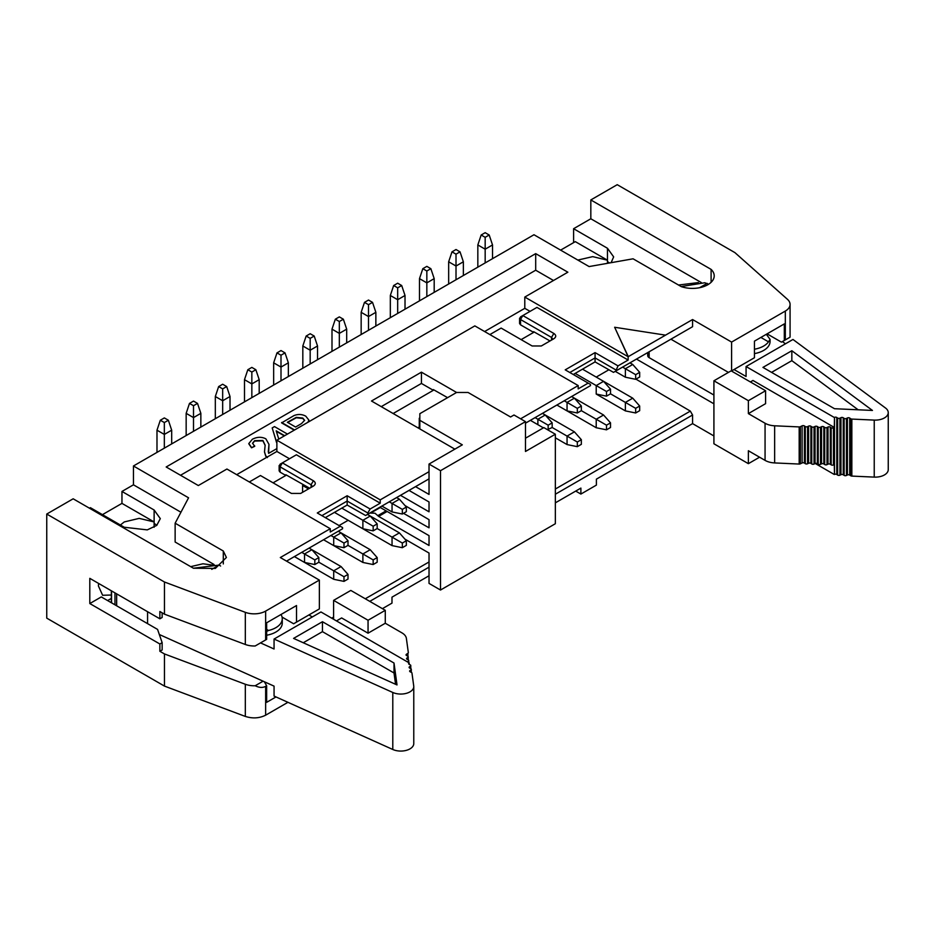 <?xml version="1.0" encoding="UTF-8"?>
<svg xmlns="http://www.w3.org/2000/svg" width="935" height="935" viewBox="0 0 935 935"><rect width="100%" height="100%" fill="white"/><g stroke="black" fill="none" stroke-linecap="round" stroke-linejoin="round"><path stroke-width="1.4" d="M713.919 395.049L649.147 357.649A4.874 2.817 180 0 1 647.721 355.662L647.721 352.6M874.237 477.107L874.237 420.095A12.996 7.503 -0 0 0 888.25 412.615L888.25 469.639A12.996 7.503 180 0 1 874.237 477.107L851.843 476.09A1.625 0.935 180 0 1 850.733 475.763L849.728 475.085A1.625 0.935 0 0 0 847.437 474.98L846.42 475.483A1.625 0.935 180 0 1 844.13 475.377L843.253 474.781A1.625 0.935 -0 0 0 840.962 474.688L839.946 475.19A1.625 0.935 180 0 1 837.655 475.085L836.778 474.489A1.625 0.935 -0 0 0 834.487 474.384L834.289 464.543L833.471 464.952A1.625 0.935 180 0 1 831.18 464.847L830.303 464.251A1.625 0.935 0 0 0 828.013 464.146L826.996 464.648A1.625 0.935 180 0 1 824.705 464.543L823.828 463.959A1.625 0.935 -0 0 0 821.538 463.853L820.521 464.356A1.625 0.935 180 0 1 818.23 464.251L817.354 463.655A1.625 0.935 -0 0 0 815.063 463.561L814.034 464.064A1.625 0.935 180 0 1 811.755 463.959L810.879 463.363A1.625 0.935 -0 0 0 808.588 463.257L807.559 463.76A1.625 0.935 180 0 1 805.28 463.655L804.404 463.07A1.625 0.935 0 0 0 802.113 462.965L800.36 463.83A1.625 0.935 180 0 1 799.18 464.052L774.647 462.93A15.264 8.812 180 0 1 765.064 460.371L748.374 450.74L748.374 463.667L759.571 457.203M834.289 474.489L815.226 463.479M850.733 475.763L850.733 418.751L849.728 418.062A1.625 0.935 0 0 0 847.437 417.957L846.42 418.471A1.625 0.935 180 0 1 844.13 418.366L843.253 417.77A1.625 0.935 0 0 0 840.962 417.664L839.946 418.167A1.625 0.935 180 0 1 837.655 418.062L836.778 417.477A1.625 0.935 -0 0 0 834.487 417.372L834.289 427.412L833.471 427.821A1.625 0.935 180 0 1 831.18 427.716L830.303 427.12A1.625 0.935 0 0 0 828.013 427.014L826.996 427.529A1.625 0.935 180 0 1 824.705 427.424L823.828 426.827A1.625 0.935 0 0 0 821.538 426.722L820.521 427.225A1.625 0.935 180 0 1 818.23 427.12L817.354 426.535A1.625 0.935 0 0 0 815.063 426.43L814.034 426.933A1.625 0.935 180 0 1 811.755 426.827L810.879 426.243A1.625 0.935 -0 0 0 808.588 426.138L807.559 426.641A1.625 0.935 180 0 1 805.28 426.535L804.404 425.939A1.625 0.935 -0 0 0 802.113 425.834L800.36 426.699A1.625 0.935 180 0 1 799.18 426.921L774.647 425.799L774.647 462.93M874.237 420.095L851.843 419.079L851.843 476.09M850.733 418.751A1.625 0.935 0 0 0 851.843 419.079M888.25 412.615A12.996 7.503 -0 0 0 885.503 408.011L792.973 339.463L746.072 366.543L834.289 417.466M791.84 350.73L872.448 410.442L834.499 408.712L762.948 367.397L791.84 350.73L791.84 360.665L771.562 372.375M858.143 409.787L791.84 360.665M785.435 343.811L782.42 341.579M734.01 369.524L746.072 376.489L746.072 366.543M766.338 334.286L770.066 339.37L770.066 341.485A21.926 12.658 180 0 1 754.451 353.605M834.289 427.412L752.967 380.463L750.384 381.959M748.374 413.609L748.374 400.683L713.919 380.79L731.147 370.844L765.59 390.736L765.59 403.663L748.374 413.609L765.064 423.251A15.264 8.812 0 0 0 774.647 425.799M713.919 380.79L713.919 443.774L748.374 463.667M681.136 286.554L704.768 282.756L708.672 284.217M699.555 287.723L707.14 283.34M770.066 339.37L768.488 341.824A21.926 12.658 180 0 1 754.451 349.223M760.891 337.442L768.488 341.824M765.59 390.736L748.374 400.683M102.441 514.647L121.959 503.381L121.959 491.448L133.448 484.809L133.448 465.981L533.978 234.743L589.097 266.569L633.077 258.808L681.253 286.613A21.762 12.564 0 0 0 703.167 286.776A21.762 12.564 0 0 0 714.211 275.848A21.762 12.564 0 0 0 711.103 269.385L711.103 282.312M731.602 342.081L731.602 370.914L754.451 357.719L754.451 341.146L784.313 323.907L784.313 340.48L785.318 339.908L785.318 311.063L731.602 342.081L692.566 319.536L628.145 356.726L524.792 297.061L524.792 308.328L484.599 331.539M711.103 269.385L590.827 199.938L617.229 184.686L734.933 252.637L787.457 299.329A16.234 9.373 180 0 1 790.075 304.436L790.075 336.588A16.234 9.373 180 0 1 790.04 337.184L785.318 339.908M784.313 340.48L781.438 342.14L767.086 333.853M670.933 339.206L728.447 372.41M577.842 260.07L592.732 256.634L607.469 260.199L607.469 261.59L609.515 262.957M701.273 282.534L590.827 218.767L590.827 199.938M713.919 403.803L636.49 359.098M678.494 285.035L698.375 282.58M590.827 218.767L573.599 228.713L607.469 248.266L613.652 256.88L611.116 262.677M133.448 465.981L188.566 497.806L175.137 523.203L223.301 551.007L226.399 557.47L215.366 568.41L193.452 568.246L73.164 498.799L46.75 514.051L164.455 582.002L245.321 612.331A16.234 9.373 0 0 0 265.645 611.093L319.361 580.086L280.313 557.54L330.265 528.707L226.924 469.031L198.325 485.546L166.173 466.986L535.697 253.63L535.697 270.215L553.497 280.488M524.792 297.061L567.861 272.202L535.697 253.63M628.145 356.328L614.646 327.262L628.145 356.726L628.145 360.045L536.947 307.393L522.829 315.551L553.824 333.444C556.348 335.221 556.348 336.986 553.824 338.75L541.318 345.973L532.12 345.973L501.125 328.08L489.87 334.578M790.075 304.436A16.234 9.373 180 0 1 785.318 311.063M573.26 374.503L595.069 361.903L613.5 372.364L692.566 326.701L692.566 319.536M309.637 488.234L285.829 474.735L285.829 475.471L273.078 482.822M339.054 525.552L348.182 520.281M596.214 377.085L608.907 369.757M521.122 339.627L533.64 332.392L533.64 331.668L550.014 340.959M447.584 397.656L433.326 389.579L433.326 390.304L393.144 413.515M302.589 492.301L302.589 485.616M419.266 426.477L419.266 418.249M635.929 379.142L690.322 411.108L692.566 415L692.566 423.625L713.919 435.955M692.566 423.625L596.39 479.152L596.39 485.113L580.892 494.066L580.892 488.093L555.343 502.843M573.599 228.713L573.599 242.632M607.469 248.266L607.469 260.199L575.317 241.639L560.626 250.124M180.934 512.228L133.448 484.809M175.137 523.203L175.137 542.031L213.975 564.459M89.807 603.554L101.296 596.927L157.559 629.407L162.152 642.672L162.152 649.965L159.862 651.286L159.862 643.993L89.807 603.554L89.807 578.356L159.862 618.806L159.862 611.513L164.455 614.166L245.321 644.484A16.234 9.373 180 0 0 255.185 645.98L266.65 639.353L266.65 622.78L296.512 605.541L296.512 622.114L293.637 623.774L282.078 617.1M223.301 563.945L223.301 551.007M46.75 514.051L46.75 618.14L164.455 686.091L164.455 653.939L245.321 684.256A16.234 9.373 0 0 0 255.185 685.752L263.097 681.194M159.862 651.286L164.455 653.939M164.455 614.166L164.455 582.002M296.512 622.114L319.361 608.919L319.361 580.086M342.561 528.766L286.542 561.129L342.561 528.766L342.561 527.574L340.258 526.253L330.265 532.015L330.265 528.707M289.499 458.758L276.877 451.465L236.684 474.676M276.877 451.465L276.877 440.198L474.84 325.894L578.192 385.571L520.596 418.81M180.525 475.272L535.697 270.215M530.063 311.367L524.792 308.328M614.646 327.262L664.995 335.057M628.145 360.045L618.035 365.877L615.744 371.043L692.566 326.701M613.5 372.364L615.744 371.043M578.192 385.571L578.192 388.878L588.185 383.116L590.476 384.437L590.476 385.629L525.482 423.181M311.11 487.392L312.045 486.071L311.086 484.751L280.091 466.845L280.091 472.152L285.829 475.471M280.091 472.152L279.133 470.831L279.133 465.525L282.382 462.872L280.091 466.845L279.133 465.525M429.025 478.872L365.585 515.501L347.154 505.04L325.333 517.639M156.87 525.295L154.123 523.331L154.123 521.94L121.959 503.381M111.335 598.423L107.607 600.574M331.691 618.164L333.596 617.065M365.281 598.774L429.025 561.97M555.343 489.04L690.322 411.108M551.557 340.071L552.48 338.75L551.533 337.43L520.526 319.525L520.526 324.831L533.64 332.392M520.526 324.831L519.579 323.498L519.579 318.204L522.829 315.551L520.526 319.525L519.579 318.204M525.482 438.211L543.854 427.599L555.343 434.226L525.482 451.465L525.482 421.638L514.005 415L510.557 416.987L468.061 392.466L456.584 392.466L421.428 372.165L421.428 383.443L433.326 390.304M421.428 383.443L381.246 406.643M421.428 372.165L371.487 401.01L454.866 449.151M692.566 415L555.343 494.229M429.025 567.159L369.769 601.369M429.025 575.773L391.987 597.161L391.987 603.122L382.403 608.662M287.933 702.314L265.645 715.181C259.369 718.314 252.59 718.723 245.321 716.42L164.455 686.091M89.468 508.219L90.391 507.682L124.261 527.246L147.262 529.888L156.741 525.4L160.306 518.621L154.123 510.007L121.959 491.448M120.393 525.014L124.261 521.94L139.186 518.376L154.123 521.94L154.123 510.007M190.693 566.657L202.953 563.782L215.845 565.535M280.991 614.494A21.926 12.658 180 0 1 282.265 618.736A21.926 12.658 180 0 1 268.509 630.482L266.65 629.407M268.509 630.482L266.65 631.441M282.265 618.736L282.265 623.107A21.926 12.658 180 0 1 266.65 635.227M211.754 569.357L219.106 565.102A21.108 12.19 180 0 1 219.339 565.231A21.108 12.19 180 0 1 220.59 566.026M193.393 568.223L219.106 565.102M162.152 642.672L159.862 643.993M111.335 595.022L102.628 595.279L98.42 585.988L98.584 583.428M159.862 618.806L162.152 617.474L162.152 612.834M313.389 480.765C315.901 482.542 315.901 484.307 313.389 486.071L311.086 487.404L311.086 484.751L313.389 480.765L282.382 462.872L296.395 454.784L380.218 503.182L370.12 509.014L347.154 495.749L317.292 512.988L340.258 526.253M313.389 486.071L300.638 493.435L291.451 493.435L260.456 475.529L249.318 481.969M380.218 503.182L380.218 499.863L276.877 440.198M380.218 499.863L429.025 471.684M276.877 443.12L272.19 427.926L274.493 426.594L287.466 434.085M308.866 420.271L308.421 421.977M294.244 430.17L281.61 422.877L293.987 415.584C298.16 413.96 302.087 414.158 305.792 416.192L308.866 420.072L307.966 422.246M267.398 457.601L265.762 456.28L264.5 452.026M265.143 445.387L262.899 440.864L254.6 441.063L252.567 443.435M267.398 457.203L265.762 455.883L264.5 451.827L265.143 445.189L262.899 440.467L254.6 440.666L252.555 443.237L254.706 446.311L251.515 447.818L248.792 443.798M268.976 444.557L268.275 451.979M588.185 383.116L565.219 369.851L595.069 352.612L618.035 365.877M595.069 352.612L595.069 357.918L615.744 369.851M569.812 372.504L595.069 357.918L595.069 361.903M590.476 385.629L525.482 423.158M429.025 478.849L367.817 514.18L367.817 512.988L347.154 501.055L347.154 505.04M365.585 515.501L367.817 514.18M347.154 495.749L347.154 501.055L321.885 515.641M264.336 681.744L266.65 685.764L265.645 686.337C262.735 687.938 259.24 687.739 255.185 685.752M266.65 685.764L266.65 702.337L276 696.937M370.12 509.014L367.817 512.988M580.892 494.066L575.726 491.085M260.514 642.894L274.06 648.995L274.06 639.049L392.793 692.473A12.996 7.503 -0 0 0 406.48 693.303A12.996 7.503 -0 0 0 413.773 686.559A12.996 7.503 -0 0 0 413.726 685.963L411.961 673.036A1.625 0.935 -0 0 0 411.388 672.405L410.208 671.821A1.625 0.935 180 0 1 409.647 671.108A1.625 0.935 180 0 1 410.033 670.5L410.909 669.904A1.625 0.935 -0 0 0 411.295 669.296A1.625 0.935 -0 0 0 410.722 668.583L409.705 668.081A1.625 0.935 180 0 1 409.133 667.368A1.625 0.935 180 0 1 409.518 666.76L410.395 666.164A1.625 0.935 -0 0 0 410.781 665.556A1.625 0.935 -0 0 0 410.208 664.843L409.191 664.341L409.179 662.903L320.962 611.969L274.06 639.049M312.36 616.948L308.912 614.961M276.585 442.559L272.19 427.926M294.595 429.971L281.61 422.48M254.706 445.913L251.515 447.818M251.515 447.421L248.792 443.599L252.321 439.275C257.067 436.82 261.578 436.668 265.856 438.831L268.976 444.359L268.602 453.382L276.877 448.601M265.213 683.275L266.323 682.644M413.773 686.559L413.773 743.57A12.996 7.503 180 0 1 406.48 750.314A12.996 7.503 180 0 1 392.793 749.484L274.06 696.072L274.06 686.126L159.324 634.503M111.931 603.063L111.557 602.257A6.498 3.752 180 0 1 111.335 601.298L111.335 590.791M147.566 611.712L147.566 623.645M278.782 439.099L276.199 430.836L284.649 435.71M295.577 427.026L287.361 422.281L296.278 417.372L302.753 418.05L304.611 420.283L301.514 423.602L295.577 427.026M409.191 664.341A1.625 0.935 180 0 1 408.618 663.628A1.625 0.935 180 0 1 409.004 663.02L409.179 662.903M322.458 621.717L293.578 638.395L397.013 684.934L394.009 663.032L322.458 621.717L322.458 631.663L303.256 642.754M407.344 661.84A1.625 0.935 180 0 1 407.473 661.746L408.35 661.162A1.625 0.935 -0 0 0 408.735 660.554A1.625 0.935 -0 0 0 408.163 659.841L407.146 659.327A1.625 0.935 180 0 1 406.573 658.614A1.625 0.935 180 0 1 406.959 658.006L407.835 657.422A1.625 0.935 0 0 0 408.221 656.814A1.625 0.935 0 0 0 407.648 656.101L406.632 655.599A1.625 0.935 180 0 1 406.059 654.886A1.625 0.935 180 0 1 406.444 654.266L407.94 653.261A1.625 0.935 0 0 0 408.326 652.653A1.625 0.935 0 0 0 408.326 652.583L406.386 638.418A15.264 8.812 -0 0 0 401.957 632.878L385.278 623.248L368.051 633.194L341.637 617.942L336.471 620.922M284.298 435.909L276.351 431.315M304.6 420.493L302.753 418.448L296.278 417.77L287.711 422.491M394.009 663.032L394.009 672.978L322.458 631.663M395.563 684.28L394.009 672.978M368.051 620.256L333.596 600.375L350.824 590.429L385.278 610.321L368.051 620.256L368.051 633.194M333.596 600.375L333.596 619.262M385.278 610.321L385.278 623.248M318.847 562.216L333.713 570.806L333.713 579.291L294.408 556.594L304.541 562.449L314.826 564.541L318.847 562.216L318.847 557.576L311.893 549.722L309.099 548.109M301.748 552.351L304.541 553.964L304.541 562.449M348.007 545.374L362.885 553.964L362.885 562.449L323.568 539.752L333.713 545.608L343.986 547.7L348.007 545.374L348.007 540.734L341.065 532.88L338.271 531.267M330.92 535.51L333.713 537.122L333.713 545.608M318.847 557.576L314.826 559.901L304.541 553.964L311.893 549.722L341.065 566.563L333.713 570.806L343.986 576.731L343.986 581.383L333.713 579.291M377.179 528.544L392.046 537.122L392.046 545.608L334.461 512.368L362.885 528.766L373.158 530.858L377.179 528.544L377.179 523.892L370.225 516.038L367.432 514.425M302.589 485.475L308.503 488.888M341.813 508.126L362.885 520.281L362.885 528.766M348.007 540.734L343.986 543.06L333.713 537.122L341.065 532.88L370.225 549.722L362.885 553.964L373.158 559.901L373.158 564.541L362.885 562.449M381.901 506.069L392.046 511.936L402.33 514.016L406.339 511.702L406.339 507.062L399.397 499.197L396.604 497.584M389.252 501.826L392.046 503.439L392.046 511.936M370.237 516.038L399.397 532.88L392.046 537.122L402.33 543.06L402.33 547.7L392.046 545.608M581.348 410.664L596.214 419.242L596.214 427.739L556.909 405.042L567.054 410.897L577.327 412.978L581.348 410.664L581.348 406.024L574.406 398.17L603.566 415L596.214 419.242L606.499 425.18L606.499 429.819L596.214 427.739M575.154 373.404L596.214 385.571L596.214 394.056L606.499 396.148L610.52 393.822L625.386 402.412L625.386 410.897L596.214 394.056M610.52 393.822L610.52 389.182L603.566 381.328L582.505 369.161M615.242 371.359L625.386 377.214L635.66 379.306L639.68 376.98L639.68 372.34L632.738 364.486L629.945 362.874M622.593 367.116L625.386 368.729L625.386 377.214M610.52 389.182L606.499 391.496L596.214 385.571L603.566 381.328L632.738 398.17L625.386 402.412L635.66 408.338L635.66 412.978L625.386 410.897M547.454 429.679L552.176 427.505L552.176 422.865L545.234 415L542.44 413.387M535.089 417.629L537.882 419.242L537.882 424.689M564.261 400.799L567.054 402.412L574.406 398.17L571.612 396.557M581.348 406.024L577.327 408.338L567.054 402.412L567.054 410.897M552.176 427.505L567.054 436.084L567.054 444.569L555.343 437.814M552.176 422.865L548.155 425.18L537.882 419.242L545.234 415L574.406 431.841L567.054 436.084L577.327 442.021L577.327 446.661L567.054 444.569M314.826 559.901L314.826 564.541M343.986 543.06L343.986 547.7M343.986 581.383L348.007 579.057L348.007 574.417L343.986 576.731M341.065 566.563L348.007 574.417M370.225 516.038L362.885 520.281L373.158 526.218L373.158 530.858M373.158 564.541L377.179 562.216L377.179 557.576L373.158 559.901M370.225 549.722L377.179 557.576M399.397 499.197L392.046 503.439L402.33 509.376L402.33 514.016M402.33 547.7L406.339 545.374L406.339 540.734L402.33 543.06M399.397 532.88L406.339 540.734M603.566 415L610.52 422.865L606.499 425.18M606.499 429.819L610.52 427.505L610.52 422.865M606.499 391.496L606.499 396.148M632.738 364.486L625.386 368.729L635.66 374.666L635.66 379.306M635.66 412.978L639.68 410.664L639.68 406.024L635.66 408.338M632.738 398.17L639.68 406.024M548.155 425.18L548.155 429.819M577.327 408.338L577.327 412.978M577.327 446.661L581.348 444.335L581.348 439.695L577.327 442.021M574.406 431.841L581.348 439.695M164.338 448.157L164.338 434.424L156.986 430.182L156.986 452.4M171.689 430.182L164.338 434.424L164.338 422.562L160.317 420.236L164.338 417.922L168.358 420.236L171.689 430.182L171.689 443.915M193.51 431.315L193.51 417.594L186.159 413.34L186.159 435.558M200.85 413.34L193.51 417.594L193.51 405.72L189.489 403.406L193.51 401.08L197.519 403.406L200.85 413.34L200.85 427.073M377.179 523.892L373.158 526.218M222.67 414.474L222.67 400.753L215.319 396.51L215.319 418.716M230.022 396.51L222.67 400.753L222.67 388.878L218.65 386.564L222.67 384.238L226.691 386.564L230.022 396.51L230.022 410.231M406.339 507.062L402.33 509.376M251.842 397.632L251.842 383.911L244.491 379.668L244.491 401.875M259.194 379.668L251.842 383.911L251.842 372.048L247.822 369.722L251.842 367.397L255.863 369.722L259.194 379.668L259.194 393.39M281.003 380.79L281.003 367.069L273.651 362.827L273.651 385.033M288.354 362.827L281.003 367.069L281.003 355.207L276.982 352.881L281.003 350.567L285.023 352.881L288.354 362.827L288.354 376.548M310.175 363.949L310.175 350.228L302.823 345.985L302.823 368.203M317.526 345.985L310.175 350.228L310.175 338.365L306.154 336.039L310.175 333.725L314.195 336.039L317.526 345.985L317.526 359.706M339.335 347.119L339.335 333.386L331.995 329.143L331.995 351.361M346.686 329.143L339.335 333.386L339.335 321.523L335.326 319.209L339.335 316.883L343.355 319.209L346.686 329.143L346.686 342.876M456.011 279.752L456.011 266.031L448.66 261.788L448.66 283.995M463.363 261.788L456.011 266.031L456.011 254.168L451.991 251.842L456.011 249.528L460.032 251.842L463.363 261.788L463.363 275.509M639.68 372.34L635.66 374.666M485.171 262.922L485.171 249.189L477.832 244.947L477.832 267.165M492.523 244.947L485.171 249.189L485.171 237.326L481.163 235.001L485.171 232.686L489.192 235.001L492.523 244.947L492.523 258.679M368.507 330.277L368.507 316.556L361.155 312.313L361.155 334.52M375.858 312.313L368.507 316.556L368.507 304.681L364.486 302.367L368.507 300.042L372.527 302.367L375.858 312.313L375.858 326.034M397.679 313.435L397.679 299.714L390.327 295.472L390.327 317.678M405.019 295.472L397.679 299.714L397.679 287.84L393.658 285.526L397.679 283.2L401.699 285.526L405.019 295.472L405.019 309.193M426.839 296.594L426.839 282.873L419.488 278.63L419.488 300.836M434.191 278.63L426.839 282.873L426.839 271.01L422.819 268.684L426.839 266.37L430.86 268.684L434.191 278.63L434.191 292.351M160.317 420.236L156.986 430.182M189.489 403.406L186.159 413.34M218.65 386.564L215.319 396.51M247.822 369.722L244.491 379.668M276.982 352.881L273.651 362.827M306.154 336.039L302.823 345.985M335.326 319.209L331.995 329.143M451.991 251.842L448.66 261.788M481.163 235.001L477.832 244.947M364.486 302.367L361.155 312.313M393.658 285.526L390.327 295.472M422.819 268.684L419.488 278.63M168.358 420.236L164.338 422.562M197.519 403.406L193.51 405.72M226.691 386.564L222.67 388.878M255.863 369.722L251.842 372.048M285.023 352.881L281.003 355.207M314.195 336.039L310.175 338.365M343.355 319.209L339.335 321.523M460.032 251.842L456.011 254.168M489.192 235.001L485.171 237.326M372.527 302.367L368.507 304.681M401.699 285.526L397.679 287.84M430.86 268.684L426.839 271.01M369.816 513.046L374.993 513.221L378.617 516.389L429.025 545.491L429.025 535.65L379.855 507.261M555.343 434.226L555.343 523.729L440.502 590.032L429.025 583.405L429.025 553.041L404.902 539.109M530.379 420.353L543.399 427.868M525.482 421.638L440.502 470.691L440.502 590.032M403.511 513.327L429.025 527.808L429.025 519.661L405.019 505.566M400.496 495.34L429.025 511.807L429.025 501.966L409.016 490.419M417.91 427.809L419.838 426.699M415.549 486.644L429.025 494.428L429.025 464.064L462.322 444.838L419.838 420.306L419.838 428.931M429.025 464.064L440.502 470.691M456.584 392.466L419.838 413.679L419.838 420.306M839.946 475.19L839.946 418.167M837.655 418.062L837.655 475.085M836.778 417.477L836.778 474.489M834.487 417.372L834.487 474.384M833.471 427.821L833.471 464.952M831.18 427.716L831.18 464.847M830.303 427.12L830.303 464.251M828.013 427.014L828.013 464.146M826.996 427.529L826.996 464.648M824.705 427.424L824.705 464.543M823.828 426.827L823.828 463.959M821.538 426.722L821.538 463.853M820.521 427.225L820.521 464.356M818.23 427.12L818.23 464.251M817.354 426.535L817.354 463.655M815.063 426.43L815.063 463.561M814.034 426.933L814.034 464.064M811.755 426.827L811.755 463.959M810.879 426.243L810.879 463.363M808.588 426.138L808.588 463.257M807.559 426.641L807.559 463.76M805.28 426.535L805.28 463.655M804.404 425.939L804.404 463.07M802.113 425.834L802.113 462.965M800.36 426.699L800.36 463.83M799.18 426.921L799.18 464.052M849.728 418.062L849.728 475.085M847.437 417.957L847.437 474.98M846.42 418.471L846.42 475.483M844.13 418.366L844.13 475.377M843.253 417.77L843.253 474.781M840.962 417.664L840.962 474.688M649.147 351.782L649.147 357.649M765.064 460.371L765.064 423.251M607.469 263.319L607.469 261.59M245.321 644.484L245.321 612.331M265.645 639.937L265.645 611.093M553.824 338.75L551.533 340.083L551.533 337.43L553.824 333.444M245.321 684.256L245.321 716.42M154.123 527.246L154.123 523.331M265.645 686.337L265.645 715.181M111.557 590.92L111.557 602.257M114.97 592.883L114.97 604.816M116.653 593.854L116.653 605.787M392.793 749.484L392.793 692.473M409.004 664.236L409.004 663.02M409.518 667.976L409.518 666.76M410.395 666.164L410.395 668.42M410.909 672.16L410.909 669.904M410.033 671.716L410.033 670.5M406.444 655.493L406.444 654.266M407.94 656.276L407.94 653.261M407.835 659.678L407.835 657.422M406.959 659.222L406.959 658.006M408.35 662.424L408.35 661.162M380.276 507.506L371.534 512.555M377.787 515.664L386.097 510.861M378.617 516.389L387.137 511.468M522.829 315.551L520.526 316.871M282.382 462.872L280.091 464.192M411.295 672.347L411.295 669.296M410.781 668.619L410.781 665.556M408.221 659.865L408.221 656.814M408.735 662.646L408.735 660.554"/></g></svg>
